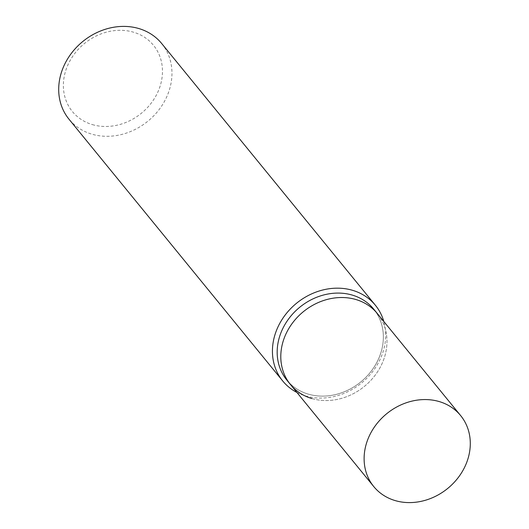 <?xml version="1.0" encoding="UTF-8"?>
<svg xmlns="http://www.w3.org/2000/svg" width="529" height="529" viewBox="0 0 529 529"><rect width="100%" height="100%" fill="white"/><g stroke="black" fill="none" stroke-linecap="round" stroke-linejoin="round"><path stroke-width="0.4" stroke-dasharray="2.65 1.98" d="M161.682 43.51A59.837 51.452 -39.2 0 1 158.885 109.887A59.837 51.452 -39.2 0 1 91.821 134.154A59.837 51.452 -39.2 0 1 68.982 119.19M92.344 124.599A52.358 45.018 140.8 0 0 157.999 91.715A52.358 45.018 140.8 0 0 133.487 32.19A52.358 45.018 140.8 0 0 67.838 65.067A52.358 45.018 140.8 0 0 92.344 124.599M296.928 392.465A59.837 51.452 140.8 0 0 305.544 395.923A59.837 51.452 140.8 0 0 365.526 379.511A59.837 51.452 140.8 0 0 383.829 321.513M375.451 311.402A56.094 48.232 -39.2 0 1 370.069 372.647A56.094 48.232 -39.2 0 1 308.222 394.105A56.094 48.232 -39.2 0 1 288.702 382.229M373.719 309.121A56.094 48.232 -39.2 0 1 371.094 371.351A56.094 48.232 -39.2 0 1 308.222 394.105A56.094 48.232 -39.2 0 1 286.811 380.073M311.846 398.542A56.094 48.232 -39.2 0 0 374.717 375.788A56.094 48.232 -39.2 0 0 377.342 313.558A56.094 48.232 -39.2 0 1 374.717 375.788A56.094 48.232 -39.2 0 1 311.846 398.542A56.094 48.232 -39.2 0 1 290.434 384.51"/><path stroke-width="0.79" d="M282.711 380.959L68.982 119.19A59.837 51.452 -39.2 0 1 71.779 52.814A59.837 51.452 -39.2 0 1 138.843 28.546A59.837 51.452 -39.2 0 1 161.682 43.51L375.405 305.279A59.837 51.452 140.8 0 0 352.565 290.315A59.837 51.452 140.8 0 0 285.508 314.583A59.837 51.452 140.8 0 0 282.711 380.959A59.837 51.452 140.8 0 0 296.928 392.465M383.829 321.513A59.837 51.452 140.8 0 0 375.405 305.279M288.702 382.229A56.094 48.232 -39.2 0 1 288.444 319.166A56.094 48.232 -39.2 0 1 352.307 295.096A56.094 48.232 -39.2 0 1 375.451 311.402M311.846 398.542A56.094 48.232 -39.2 0 1 290.434 384.51L286.811 380.073A56.094 48.232 -39.2 0 1 289.436 317.843A56.094 48.232 -39.2 0 1 352.307 295.096A56.094 48.232 -39.2 0 1 373.719 309.121L460.653 415.602A56.094 48.232 -39.2 0 1 458.035 477.832A56.094 48.232 -39.2 0 1 395.163 500.586A56.094 48.232 -39.2 0 1 373.752 486.561A56.094 48.232 -39.2 0 1 376.377 424.331A56.094 48.232 -39.2 0 1 439.249 401.577A56.094 48.232 -39.2 0 1 460.653 415.602M290.434 384.51A56.094 48.232 -39.2 0 1 293.059 322.28A56.094 48.232 -39.2 0 1 355.931 299.533A56.094 48.232 -39.2 0 1 377.342 313.558A56.094 48.232 -39.2 0 0 355.931 299.533A56.094 48.232 -39.2 0 0 293.059 322.28A56.094 48.232 -39.2 0 0 290.434 384.51L373.752 486.561"/></g></svg>
